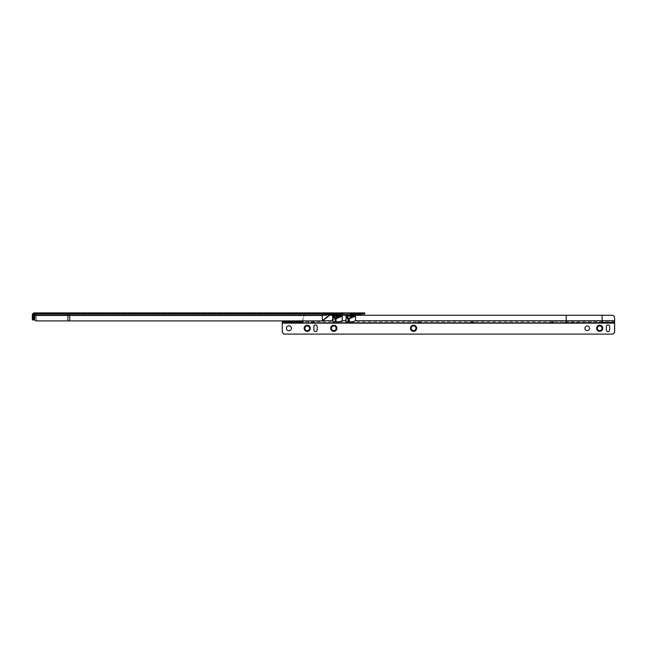 <?xml version="1.0" encoding="UTF-8"?>
<svg xmlns="http://www.w3.org/2000/svg" width="647" height="647" viewBox="0 0 647 647"><rect width="100%" height="100%" fill="white"/><g stroke="black" fill="none" stroke-linecap="round" stroke-linejoin="round"><path stroke-width="0.49" stroke-dasharray="3.23 2.43" d="M44.797 313.334L45.767 313.334L44.797 313.334M45.525 312.905L45.767 313.463L40.413 313.463L45.897 313.463L43.155 313.463L45.767 313.463L45.525 312.905L40.785 312.905M43.155 312.905L42.354 312.905L43.155 312.905M68.242 313.989L40.033 313.989L46.269 313.989L40.033 313.835L45.897 313.463L40.284 313.585L46.018 313.585L40.163 313.714L44.594 313.989L331.296 313.989M50.628 313.989L53.75 313.989L50.628 313.989M50.628 313.658L53.75 313.658L50.628 313.658M50.628 313.528L53.62 313.528L50.628 313.528M50.628 313.407L53.499 313.407L50.628 313.407M50.628 313.277L47.886 313.277L50.628 313.277M50.628 313.027L52.997 313.027L50.628 313.027M48.266 312.905L52.997 312.905L48.015 313.277M57.195 313.989L57.195 312.905L62.347 312.905L62.347 313.989L57.195 313.989L62.347 313.989M69.739 313.027L67.037 313.027L69.739 313.027M36.539 319.254A1.658 1.658 -90 0 0 38.197 320.912L69.641 320.912L69.366 313.997L364.714 313.989L364.714 312.905L67.102 312.905L72.383 312.905L69.739 312.905L69.739 320.912L38.294 320.912A1.658 1.658 90 0 1 36.636 319.254L36.386 313.237L36.636 319.254M69.739 313.197L72.61 313.197L69.739 313.197M69.739 313.366L66.706 313.366L69.739 313.366M69.739 313.528L72.941 313.528L69.739 313.528M69.739 313.698L66.374 313.698L69.739 313.698M69.739 313.86L73.273 313.86L69.739 313.86M122.922 313.027L120.221 313.027L122.922 313.027M122.922 312.905L120.285 312.905L122.922 312.905M122.922 313.197L120.051 313.197L122.922 313.197M122.922 313.366L119.889 313.366L122.922 313.366M122.922 313.528L119.719 313.528L122.922 313.528M122.922 313.698L119.558 313.698L122.922 313.698M122.922 313.86L119.388 313.86L122.922 313.86M122.922 313.989L119.388 313.989L122.922 313.989M130.395 313.989L133.517 313.989L130.395 313.989M130.395 313.658L133.517 313.658L130.395 313.658M130.395 313.528L133.387 313.528L130.395 313.528M130.395 313.407L133.266 313.407L130.395 313.407M130.395 313.277L133.136 313.277L130.395 313.277M130.395 313.027L132.764 313.027L130.395 313.027M130.395 312.905L132.764 312.905L130.395 312.905M149.506 313.027L146.804 313.027L149.506 313.027M149.506 312.905L152.15 312.905L149.506 312.905M149.506 313.197L152.377 313.197L149.506 313.197M149.506 313.366L146.473 313.366L149.506 313.366M149.506 313.528L152.708 313.528L149.506 313.528M149.506 313.698L146.141 313.698L149.506 313.698M149.506 313.86L153.04 313.86L149.506 313.86M149.506 313.989L153.04 313.989L149.506 313.989M156.986 313.989L153.873 313.989L156.986 313.989M156.986 313.658L153.873 313.658L156.986 313.658M156.986 313.528L153.994 313.528L156.986 313.528M156.986 313.407L154.123 313.407L156.986 313.407M156.986 313.277L154.245 313.277L156.986 313.277M156.986 313.027L154.617 313.027L156.986 313.027M156.986 312.905L154.617 312.905L156.986 312.905M310.689 313.334L311.66 313.334L310.689 313.334M311.409 313.116L306.678 312.905L311.409 313.091M309.04 313.463L311.911 313.714L306.055 313.714L312.161 313.989L305.926 313.989L312.161 313.989L305.926 313.835L312.032 313.835L306.177 313.714L311.911 313.714L309.04 313.463M327.325 313.027L324.624 313.027L327.325 313.027M327.325 312.905L329.962 313.027M327.325 313.197L324.454 313.197L327.325 313.197M327.325 313.366L324.293 313.366L327.325 313.366M327.325 313.528L324.123 313.528L327.325 313.528M327.325 313.698L323.961 313.698L327.325 313.698M327.325 313.86L323.791 313.86L327.325 313.86M327.325 313.989L323.791 313.989L327.325 313.989M335.631 313.027L332.93 313.027L335.631 313.027M335.631 312.905L332.995 312.905L335.631 312.905M335.631 313.197L332.768 313.197L335.631 313.197M335.631 313.366L332.598 313.366L335.631 313.366M335.631 313.528L332.429 313.528L335.631 313.528M335.631 313.698L332.267 313.698L335.631 313.698M335.631 313.86L332.097 313.86L335.631 313.86M335.631 313.989L332.097 313.989L335.631 313.989M343.112 313.989L339.99 313.989L343.112 313.989M343.112 313.658L339.99 313.658L343.112 313.658M343.112 313.528L340.12 313.528L343.112 313.528M343.112 313.407L340.241 313.407L343.112 313.407M343.112 313.277L340.371 313.277L343.112 313.277M343.112 313.027L340.743 313.027L343.112 313.027M343.112 312.905L340.743 312.905L343.112 312.905M359.441 313.027L359.853 313.447L354.621 313.447L359.853 313.569L354.491 313.569L359.975 313.698L354.37 313.698L360.104 313.819L354.241 313.819L360.355 313.989L354.119 313.989L360.355 313.989L354.119 313.941L360.225 313.941L354.37 313.819L360.104 313.819L354.491 313.698L359.975 313.698L354.621 313.569L359.853 313.569L359.441 313.027L355.033 313.027L359.441 312.905L355.033 312.905L359.441 313.027M34.202 319.141L34.121 319.966L35.197 319.966L35.278 319.141L34.202 319.141L34.226 314.062L36.361 314.28M32.35 319.966L33.175 319.966L33.175 314.232L34.372 312.905L35.342 312.905L34.202 314.321M41.238 313.989L33.676 313.989L34.275 314.232L33.434 314.232L33.434 319.966L34.048 319.966L34.048 314.232L32.35 314.232M353.909 313.738L353.909 314.814L357.233 314.814L353.909 314.814L357.233 314.814L357.233 313.738L353.909 313.738L357.233 313.738M351.006 313.738L360.144 313.738L351.006 313.738L350.173 312.905L360.977 312.905L350.173 312.905M360.144 313.738L360.977 312.905M352.437 313.738L352.122 312.905M301.567 312.905L294.919 312.905L301.567 312.905L301.567 313.989L294.919 313.989L301.567 313.989M294.919 312.905L294.919 313.989M35.043 314.28L34.76 319.254M33.676 313.989L35.342 313.989M69.358 313.989L35.496 313.989L73.273 313.989L69.739 313.989L69.739 314.652L69.739 313.997L331.28 313.989L69.739 313.989L68.234 313.997L68.016 314.652L34.914 314.652M278.17 313.989L280.159 313.989M283.798 313.738L282.197 313.989L283.798 313.989M69.641 320.912L322.335 320.912L322.335 313.997M330.552 314.652L68.016 314.652L67.959 320.912L332.307 320.912L338.478 315.275M69.739 320.912L69.739 315.453L69.739 320.912L332.307 320.912L332.307 315.453L332.307 320.912L338.405 314.232A1.326 1.326 0 0 1 339.384 312.954L339.384 312.954A1.245 1.245 0 0 1 339.732 312.905M36.418 320.912L36.515 320.912A1.658 1.658 90 0 1 34.857 319.254M67.959 320.912L36.515 320.912M332.307 312.905L332.307 315.453L339.481 314.232M363.881 312.905L363.881 313.989M332.307 315.275L69.739 315.453L322.335 315.453M280.159 313.738L278.509 313.989M278.509 313.738L281.809 313.738L280.183 313.989M280.183 313.738L278.647 313.989M278.647 313.738L278.17 313.738M283.224 313.738L284.211 313.989L283.216 313.989M358.713 313.738L359.028 312.905M36.386 313.237L35.496 312.905A1.326 1.326 90 0 0 34.17 314.232A1.326 1.278 161.4 0 1 35.528 312.954L69.391 312.954L69.617 313.609L36.515 313.609M34.226 314.062A1.326 1.278 161.4 0 1 35.488 313.019L35.545 313.019M35.278 319.141L35.278 314.321M35.197 319.966L34.801 314.232M354.621 313.447L355.033 313.027L354.621 313.447M306.427 313.334L307.398 313.463L306.427 313.463L306.678 312.905L307.398 313.334L306.427 313.334M40.535 313.334L41.505 313.463L40.535 313.334M550.621 322.837L553.007 322.837L550.621 322.837M550.621 322.877L553.007 322.877L550.621 322.877M550.621 322.376L553.46 322.376L550.621 322.376M550.621 322.255L553.581 322.255L550.621 322.255M550.621 322.125L553.711 322.125L550.621 322.125M550.621 322.004L553.832 322.004L550.621 322.004M550.621 321.882L553.961 321.882L550.621 321.882M550.621 321.794L553.961 321.794L550.621 321.794M470.854 322.837L473.24 322.837L470.854 322.837M470.854 322.877L473.24 322.877L470.854 322.877M470.854 322.376L473.693 322.376L470.854 322.376M470.854 322.255L473.822 322.255L470.854 322.255M470.854 322.125L473.944 322.125L470.854 322.125M470.854 322.004L474.065 322.004L470.854 322.004M470.854 321.882L474.194 321.882L470.854 321.882M470.854 321.794L474.194 321.794L470.854 321.794M417.679 322.837L420.057 322.837L417.679 322.837M417.679 322.877L420.057 322.877L417.679 322.877M417.679 322.376L420.518 322.376L417.679 322.376M417.679 322.255L420.639 322.255L417.679 322.255M417.679 322.125L420.768 322.125L417.679 322.125M417.679 322.004L420.89 322.004L417.679 322.004M417.679 321.882L421.019 321.882L417.679 321.882M417.671 321.794L421.019 321.794L417.671 321.794M311.328 322.837L313.706 322.837L311.328 322.837M311.328 322.877L313.706 322.877L311.328 322.877M311.32 322.376L314.159 322.376L311.32 322.376M311.32 322.255L314.288 322.255L311.32 322.255M311.32 322.125L314.41 322.125L311.32 322.125M311.32 322.004L314.539 322.004L311.32 322.004M311.32 321.882L314.66 321.882L311.32 321.882M311.32 321.794L314.66 321.794L311.32 321.794M599.688 325.91L599.688 325.91A2.37 2.37 90 0 1 602.058 328.28A2.37 2.37 90 0 1 599.688 330.649L599.688 330.649M599.688 331.102A2.823 2.823 90 0 1 596.866 328.28A2.823 2.823 90 0 1 599.688 325.449L599.688 325.449A2.823 2.823 90 0 1 602.519 328.28A2.823 2.823 90 0 1 599.688 331.102A2.823 2.823 90 0 1 596.866 328.28A2.823 2.823 90 0 1 599.688 325.449A2.823 2.823 90 0 1 602.519 328.28A2.823 2.823 90 0 1 599.688 331.102L599.688 331.102M599.688 325.328L599.696 325.328A2.952 2.952 90 0 1 599.696 325.328L599.688 325.328A2.952 2.952 90 0 1 602.64 328.28A2.952 2.952 90 0 1 599.688 331.224A2.952 2.952 90 0 1 596.744 328.28A2.952 2.952 90 0 1 599.688 325.328A2.952 2.952 90 0 1 602.64 328.28A2.952 2.952 90 0 1 599.688 331.224L599.688 331.224A2.952 2.952 90 0 1 596.744 328.28A2.952 2.952 90 0 1 599.688 325.328L599.688 325.328M599.696 325.206L599.696 325.206A3.073 3.073 90 0 1 602.769 328.28A3.073 3.073 90 0 1 599.696 331.353A3.073 3.073 90 0 1 596.615 328.28A3.073 3.073 90 0 1 599.696 325.206A3.073 3.073 90 0 1 602.769 328.28A3.073 3.073 90 0 1 599.688 331.353L599.696 331.353A3.073 3.073 90 0 1 596.615 328.28A3.073 3.073 90 0 1 599.688 325.206L599.696 325.206M599.696 325.077L599.696 325.077A3.203 3.203 90 0 1 602.891 328.28A3.203 3.203 90 0 1 599.696 331.474A3.203 3.203 90 0 1 596.494 328.28A3.203 3.203 90 0 1 599.696 325.077A3.203 3.203 90 0 1 602.891 328.28A3.203 3.203 90 0 1 599.696 331.474L599.696 331.474A3.203 3.203 90 0 1 596.494 328.28A3.203 3.203 90 0 1 599.696 325.077L599.696 325.077M599.696 324.956L599.696 324.956A3.324 3.324 90 0 1 603.02 328.28A3.324 3.324 90 0 1 599.696 331.604A3.324 3.324 90 0 1 596.372 328.28A3.324 3.324 90 0 1 599.696 324.956A3.324 3.324 90 0 1 603.02 328.28A3.324 3.324 90 0 1 599.696 331.604L599.696 331.604A3.324 3.324 90 0 1 596.372 328.28A3.324 3.324 90 0 1 599.696 324.956L599.696 324.956M413.57 325.91L413.57 325.91A2.37 2.37 90 0 1 415.932 328.28A2.37 2.37 90 0 1 413.57 330.649L413.57 330.649M410.748 328.28A2.823 2.823 90 0 1 413.57 325.449A2.823 2.823 90 0 1 416.393 328.28A2.823 2.823 90 0 1 413.57 331.102A2.823 2.823 90 0 1 410.748 328.28A2.823 2.823 90 0 1 413.57 325.449A2.823 2.823 90 0 1 416.393 328.28A2.823 2.823 90 0 1 413.57 331.102A2.823 2.823 90 0 1 410.748 328.28M410.619 328.28A2.952 2.952 90 0 1 413.57 325.328A2.952 2.952 90 0 1 416.522 328.28A2.952 2.952 90 0 1 413.57 331.224A2.952 2.952 90 0 1 410.619 328.28A2.952 2.952 90 0 1 413.57 325.328A2.952 2.952 90 0 1 416.522 328.28A2.952 2.952 90 0 1 413.57 331.224A2.952 2.952 90 0 1 410.619 328.28M410.497 328.28A3.073 3.073 90 0 1 413.57 325.206A3.073 3.073 90 0 1 416.644 328.28A3.073 3.073 90 0 1 413.57 331.353A3.073 3.073 90 0 1 410.497 328.28A3.073 3.073 90 0 1 413.57 325.206A3.073 3.073 90 0 1 416.644 328.28A3.073 3.073 90 0 1 413.57 331.353A3.073 3.073 90 0 1 410.497 328.28M410.376 328.28A3.203 3.203 90 0 1 413.57 325.077A3.203 3.203 90 0 1 416.773 328.28A3.203 3.203 90 0 1 413.57 331.474A3.203 3.203 90 0 1 410.376 328.28A3.203 3.203 90 0 1 413.57 325.077A3.203 3.203 90 0 1 416.773 328.28A3.203 3.203 90 0 1 413.57 331.474A3.203 3.203 90 0 1 410.376 328.28M410.247 328.28A3.324 3.324 90 0 1 413.57 324.956A3.324 3.324 90 0 1 416.894 328.28A3.324 3.324 90 0 1 413.57 331.604A3.324 3.324 90 0 1 410.247 328.28A3.324 3.324 90 0 1 413.57 324.956A3.324 3.324 90 0 1 416.894 328.28A3.324 3.324 90 0 1 413.57 331.604A3.324 3.324 90 0 1 410.247 328.28M333.803 325.91L333.803 325.91A2.37 2.37 90 0 1 336.173 328.28A2.37 2.37 90 0 1 333.803 330.649L333.803 330.649M330.981 328.28A2.823 2.823 90 0 1 333.803 325.449A2.823 2.823 90 0 1 336.626 328.28A2.823 2.823 90 0 1 333.803 331.102A2.823 2.823 90 0 1 330.981 328.28A2.823 2.823 90 0 1 333.803 325.449A2.823 2.823 90 0 1 336.634 328.28A2.823 2.823 90 0 1 333.803 331.102A2.823 2.823 90 0 1 330.981 328.28M330.86 328.28A2.952 2.952 90 0 1 333.803 325.328A2.952 2.952 90 0 1 336.755 328.28A2.952 2.952 90 0 1 333.803 331.224A2.952 2.952 90 0 1 330.86 328.28A2.952 2.952 90 0 1 333.803 325.328A2.952 2.952 90 0 1 336.755 328.28A2.952 2.952 90 0 1 333.803 331.224A2.952 2.952 90 0 1 330.852 328.28M330.73 328.28A3.073 3.073 90 0 1 333.803 325.206A3.073 3.073 90 0 1 336.877 328.28A3.073 3.073 90 0 1 333.803 331.353A3.073 3.073 90 0 1 330.73 328.28A3.073 3.073 90 0 1 333.803 325.206A3.073 3.073 90 0 1 336.877 328.28A3.073 3.073 90 0 1 333.803 331.353A3.073 3.073 90 0 1 330.73 328.28M330.609 328.28A3.203 3.203 90 0 1 333.803 325.077A3.203 3.203 90 0 1 337.006 328.28A3.203 3.203 90 0 1 333.803 331.474A3.203 3.203 90 0 1 330.609 328.28A3.203 3.203 90 0 1 333.803 325.077A3.203 3.203 90 0 1 337.006 328.28A3.203 3.203 90 0 1 333.803 331.474A3.203 3.203 90 0 1 330.609 328.28M330.488 328.28A3.324 3.324 90 0 1 333.812 324.956A3.324 3.324 90 0 1 337.127 328.28A3.324 3.324 90 0 1 333.812 331.604A3.324 3.324 90 0 1 330.488 328.28A3.324 3.324 90 0 1 333.803 324.956A3.324 3.324 90 0 1 337.127 328.28A3.324 3.324 90 0 1 333.803 331.604A3.324 3.324 90 0 1 330.48 328.28M307.212 325.91L307.212 325.91A2.37 2.37 90 0 1 309.581 328.28A2.37 2.37 90 0 1 307.212 330.649L307.212 330.649M304.389 328.28A2.823 2.823 90 0 1 307.22 325.449A2.823 2.823 90 0 1 310.042 328.28A2.823 2.823 90 0 1 307.22 331.102A2.823 2.823 90 0 1 304.389 328.28A2.823 2.823 90 0 1 307.22 325.449A2.823 2.823 90 0 1 310.042 328.28A2.823 2.823 90 0 1 307.22 331.102A2.823 2.823 90 0 1 304.389 328.28M304.268 328.28A2.952 2.952 90 0 1 307.22 325.328A2.952 2.952 90 0 1 310.164 328.28A2.952 2.952 90 0 1 307.22 331.224A2.952 2.952 90 0 1 304.268 328.28A2.952 2.952 90 0 1 307.22 325.328A2.952 2.952 90 0 1 310.164 328.28A2.952 2.952 90 0 1 307.22 331.224A2.952 2.952 90 0 1 304.268 328.28M304.147 328.28A3.073 3.073 90 0 1 307.22 325.206A3.073 3.073 90 0 1 310.293 328.28A3.073 3.073 90 0 1 307.22 331.353A3.073 3.073 90 0 1 304.147 328.28A3.073 3.073 90 0 1 307.22 325.206A3.073 3.073 90 0 1 310.293 328.28A3.073 3.073 90 0 1 307.22 331.353A3.073 3.073 90 0 1 304.147 328.28M304.017 328.28A3.203 3.203 90 0 1 307.22 325.077A3.203 3.203 90 0 1 310.414 328.28A3.203 3.203 90 0 1 307.22 331.474A3.203 3.203 90 0 1 304.017 328.28A3.203 3.203 90 0 1 307.22 325.077A3.203 3.203 90 0 1 310.414 328.28A3.203 3.203 90 0 1 307.22 331.474A3.203 3.203 90 0 1 304.017 328.28M303.896 328.28A3.324 3.324 90 0 1 307.22 324.956A3.324 3.324 90 0 1 310.544 328.28A3.324 3.324 90 0 1 307.22 331.604A3.324 3.324 90 0 1 303.896 328.28A3.324 3.324 90 0 1 307.22 324.956A3.324 3.324 90 0 1 310.544 328.28A3.324 3.324 90 0 1 307.22 331.604A3.324 3.324 90 0 1 303.896 328.28M292.614 322.295L294.28 322.295L292.614 322.295M292.614 321.211L294.28 321.211L292.614 321.211M587.233 330.56L587.225 330.56A2.289 2.289 -90 0 0 589.514 328.28A2.289 2.289 -90 0 0 587.225 325.991L587.225 325.991M288.942 330.771L288.934 330.771A2.491 2.491 -90 0 0 291.433 328.28A2.491 2.491 -90 0 0 288.934 325.789L288.934 325.789M315.526 331.604L315.526 331.604A1.658 1.658 -90 0 0 317.192 329.938L317.192 326.614A1.658 1.658 -90 0 0 315.526 324.956L315.526 324.956M607.994 331.604L608.002 331.604A1.658 1.658 -90 0 0 609.668 329.938L609.668 326.614A1.658 1.658 -90 0 0 608.002 324.956L607.994 324.956M614.593 321.794L282.286 321.794L282.294 332.364L283.879 334.095L613.057 334.095M296.164 322.877L297.774 322.877L296.164 322.877M289.031 322.877L287.47 322.877L289.031 322.877M282.229 322.877L302.618 322.877M553.46 322.255L553.007 322.877L548.268 322.877L547.807 322.255M473.693 322.255L473.24 322.877L468.501 322.877L468.048 322.255M420.518 322.255L420.057 322.877L415.325 322.877L414.864 322.255M314.159 322.255L313.706 322.877L308.967 322.877L308.514 322.255M614.561 321.794L302.618 321.794L302.982 318.534A3.324 3.324 90 0 1 305.441 315.324L305.441 315.324M288.416 321.794L296.787 321.794M339.812 321.794L333.011 321.794M302.982 320.912L302.99 318.534A3.324 3.324 90 0 1 305.449 315.324M346.63 315.696L352.51 315.696L348.693 317.75L346.63 315.696L345.571 316.755L345.571 320.718L346.663 321.794M337.928 321.794L342.231 320.718L342.231 316.318L339.214 315.696L335.405 317.75A1.496 0.817 -130.2 0 1 336.367 318.809L342.231 316.318M353.108 321.794L346.307 321.794M602.187 321.794L602.139 320.718L566.206 320.718L566.214 321.794M351.224 321.794L355.526 320.718L355.526 316.318L352.51 315.696M289.945 322.295L288.052 322.295L289.945 322.295M287.114 321.705L289.411 321.794M559.574 321.794L614.65 322.125M614.561 320.718L602.139 320.718L602.139 315.275L612.062 315.275M602.139 315.275L329.808 315.275M333.367 321.794L332.283 320.718L332.283 316.755L333.334 315.696L339.214 315.696M355.526 320.718L566.206 320.718L566.206 315.275M302.99 321.608L302.982 322.497M602.131 321.794L564.507 322.125M602.341 322.125L614.601 322.125M289.832 321.211L289.435 321.705L295.873 321.794M294.28 322.295L294.28 321.211L290.956 321.211L290.956 322.295M295.258 322.295L297.191 322.295L295.258 322.295M294.547 322.295L290.738 322.295M298.121 321.705L295.849 321.705L295.436 321.211M345.571 316.755L347.641 318.809A1.496 0.857 -45.2 0 1 348.693 317.75A1.496 0.817 -130.2 0 1 349.655 318.809L355.526 316.318M333.334 315.696L335.405 317.75A1.496 0.857 -45.2 0 0 334.345 318.809L336.367 318.809L336.367 321.794M361.042 314.329L350.1 314.329M34.348 314.062L41.343 313.997M332.307 315.453L69.739 315.453L69.739 314.652L36.491 314.652M69.358 312.905L339.408 312.946L332.307 313.609L69.617 313.609L69.739 315.453L69.739 314.652L322.335 314.652L331.11 314.03M361.39 312.905L361.39 313.989M69.739 315.453L34.857 315.453M35.488 313.019L35.464 314.062M33.021 314.321L33.029 314.232A1.326 1.278 18.6 0 1 33.102 313.844M33.054 314.232A1.326 1.326 90 0 1 33.272 313.496M614.65 323.128L282.294 323.128M322.659 320.718L332.283 320.718M345.571 320.718L342.231 320.718M347.641 321.794L347.641 318.809L349.655 318.809L349.655 321.794M332.283 316.755L334.345 318.809L334.345 321.794M288.052 322.295L287.47 322.877M297.191 322.295L297.774 322.877"/><path stroke-width="0.97" d="M43.155 312.905L34.534 312.905M57.195 312.905L45.525 312.905M33.272 313.496A1.326 1.326 90 0 1 34.372 312.905L69.739 312.954L69.739 315.453L322.335 315.453L322.335 313.609L330.949 312.954A1.326 1.326 0 0 0 329.97 314.232L331.046 314.232L322.335 320.912L322.335 315.453L329.97 314.232L322.335 320.912L69.739 320.912L69.739 315.453L34.76 315.453L34.76 319.254A1.658 1.658 -90 0 0 36.418 320.912L67.862 320.912L67.992 313.609L68.242 312.905L69.739 312.905L62.347 312.905M33.175 319.966L34.275 319.966L34.097 314.321L34.809 314.118M33.094 319.966L33.021 319.141L34.097 319.141L34.17 319.966L32.35 319.966L32.35 314.232L33.676 312.905M349.76 313.989L350.1 314.329A1.658 1.658 0 0 0 351.272 314.814L353.909 314.814M352.178 314.814L351.644 314.329L361.042 314.329A1.658 1.658 0 0 1 359.869 314.814L351.272 314.814M357.233 314.814L359.869 314.814M358.964 314.814L359.643 313.989M34.76 315.453L34.889 313.609L322.335 313.609L322.335 312.954L69.739 312.905L364.714 312.905L364.714 313.989L331.046 314.232M329.962 312.905L327.325 312.905M68.242 312.905L43.543 312.905M40.785 312.905L35.342 312.905M34.889 313.609L34.259 313.019A1.326 1.278 -161.4 0 0 33.046 314.062L34.315 314.062L34.097 319.141M331.256 313.997L332.307 313.997L332.307 315.275M67.862 320.912L69.739 320.912M363.881 312.905L363.881 313.989M332.307 313.997L339.707 313.989L338.478 315.275M330.973 312.946L322.335 312.905M350.1 314.329L351.499 313.989M33.046 314.062L33.021 319.141M34.922 319.966L33.434 319.966M599.688 330.649L599.688 330.649A2.37 2.37 90 0 1 597.318 328.28A2.37 2.37 90 0 1 599.688 325.91L599.688 325.91A2.37 2.37 90 0 1 602.058 328.28A2.37 2.37 90 0 1 599.688 330.649L599.688 330.649A2.37 2.37 90 0 1 597.318 328.28A2.37 2.37 90 0 1 599.688 325.91M413.57 330.649A2.37 2.37 90 0 1 411.201 328.28A2.37 2.37 90 0 1 413.57 325.91A2.37 2.37 90 0 1 415.932 328.28A2.37 2.37 90 0 1 413.57 330.649A2.37 2.37 90 0 1 411.201 328.28A2.37 2.37 90 0 1 413.57 325.91M333.803 330.649A2.37 2.37 90 0 1 331.434 328.28A2.37 2.37 90 0 1 333.803 325.91A2.37 2.37 90 0 1 336.173 328.28A2.37 2.37 90 0 1 333.803 330.649A2.37 2.37 90 0 1 331.434 328.28A2.37 2.37 90 0 1 333.803 325.91M307.212 330.649A2.37 2.37 90 0 1 304.842 328.28A2.37 2.37 90 0 1 307.212 325.91A2.37 2.37 90 0 1 309.581 328.28A2.37 2.37 90 0 1 307.212 330.649A2.37 2.37 90 0 1 304.842 328.28A2.37 2.37 90 0 1 307.212 325.91M589.506 328.28A2.289 2.289 -90 0 0 587.225 325.991A2.289 2.289 -90 0 0 584.937 328.28A2.289 2.289 -90 0 0 587.225 330.56A2.289 2.289 -90 0 0 589.506 328.28M587.225 325.991A2.289 2.289 -90 0 0 584.945 328.28A2.289 2.289 -90 0 0 587.225 330.56M291.425 328.28A2.491 2.491 -90 0 0 288.934 325.789A2.491 2.491 -90 0 0 286.443 328.28A2.491 2.491 -90 0 0 288.934 330.771A2.491 2.491 -90 0 0 291.425 328.28M288.934 325.789A2.491 2.491 -90 0 0 286.443 328.28A2.491 2.491 -90 0 0 288.934 330.771M315.526 324.956A1.658 1.658 -90 0 0 313.868 326.614L313.86 329.938A1.658 1.658 -90 0 0 315.526 331.604A1.658 1.658 -90 0 0 317.184 329.938L317.184 326.614A1.658 1.658 -90 0 0 315.526 324.956A1.658 1.658 -90 0 0 313.86 326.614L313.868 329.938A1.658 1.658 -90 0 0 315.526 331.604M606.336 326.614L606.336 329.938A1.658 1.658 -90 0 0 607.994 331.604A1.658 1.658 -90 0 0 609.66 329.938L609.66 326.614A1.658 1.658 -90 0 0 607.994 324.956A1.658 1.658 -90 0 0 606.336 326.614L606.344 329.938A1.658 1.658 -90 0 0 608.002 331.604M282.286 322.877L282.286 332.364L283.879 334.095L613.049 334.095M614.642 322.877L614.65 332.364L613.097 333.973L614.642 332.364L614.553 317.766L614.642 322.877L553.007 322.877M608.002 324.956A1.658 1.658 -90 0 0 606.344 326.614M296.164 322.877L290.616 322.877L290.738 322.295L289.945 322.295L302.618 322.877L302.982 320.912M290.616 322.877L289.031 322.877L289.945 322.295M298.218 321.794L294.814 321.211L282.229 321.794L282.229 322.877L289.031 322.877M548.268 322.877L473.24 322.877M468.501 322.877L420.057 322.877M415.325 322.877L313.706 322.877M308.967 322.877L302.618 322.877L302.99 321.608M612.062 315.275A2.491 2.491 90 0 1 614.561 317.766A2.491 2.491 -90 0 0 612.062 315.275L602.09 315.275L602.187 322.877L614.561 322.877M602.187 322.877L302.618 322.877M296.658 321.705L299.246 321.794L299.246 322.877L299.246 321.794L300.491 321.794L300.491 322.877L300.491 321.794L302.618 321.794M614.553 320.718L355.518 320.718L353.108 321.794L346.307 321.794L346.016 320.718L342.231 320.718L339.812 321.794L333.011 321.794L332.72 316.44L335.664 318.809L342.231 316.318L340.621 316.148L335.397 318.518L335.664 321.794M602.09 315.275L566.206 315.275L566.214 322.877M346.016 320.718L346.307 316.148L348.693 318.518L348.401 318.809L355.518 316.318L353.917 316.148L348.693 318.518L348.959 321.794M285.95 322.877L285.95 321.794L285.95 322.877M566.206 315.275L329.808 315.275M346.307 316.148L353.917 316.148M335.106 321.794L335.397 318.518L333.011 316.148L332.72 316.44M333.011 316.148L340.621 316.148M294.814 321.211L294.28 321.211M290.956 321.211L290.382 321.211M295.258 322.295L294.547 322.295L294.668 322.877M339.546 314.03L330.552 314.652M360.557 312.905L360.557 313.989M33.102 313.844A1.326 1.278 18.6 0 1 34.348 312.954L34.323 313.019M34.283 314.062L34.259 313.019M34.801 314.232L34.275 314.232M33.029 314.232L32.35 314.232M614.642 323.128L282.286 323.128M342.231 320.718L342.231 316.318M332.72 320.718L322.659 320.718M355.518 320.718L355.518 316.318M348.401 321.794L348.401 318.809L346.016 316.44M288.538 321.705L287.017 321.794M300.087 321.794L300.087 322.877M285.537 321.794L285.537 322.877M34.372 312.905A1.326 1.326 0 0 0 33.118 313.811L33.094 313.884M282.229 321.794L282.229 322.877M287.114 321.705L288.287 321.211M298.121 321.705L296.949 321.211"/></g></svg>

